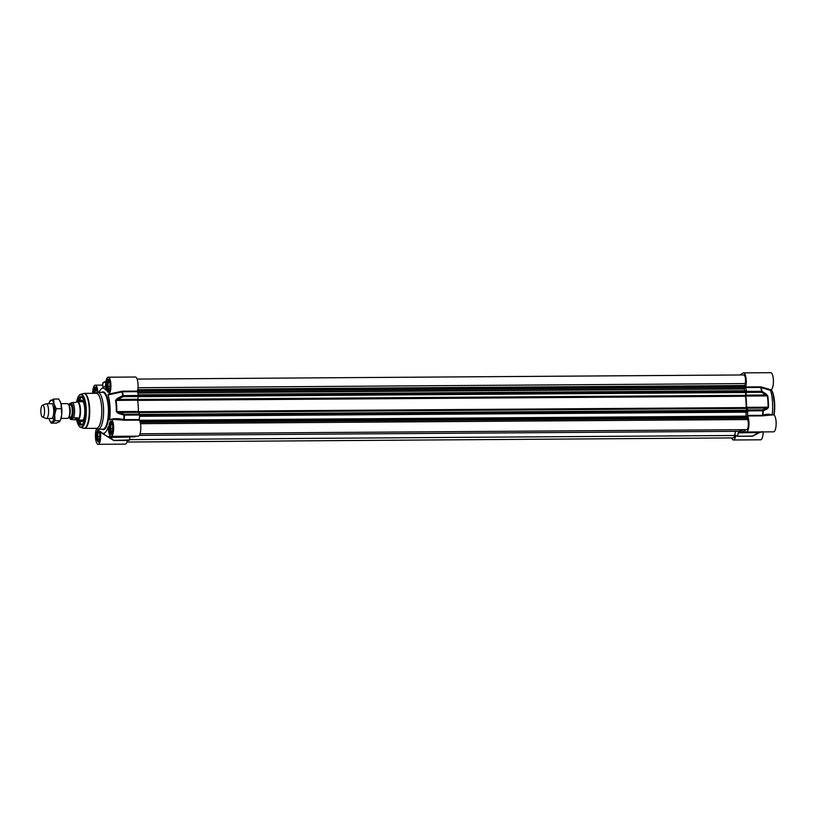 <?xml version="1.0" encoding="UTF-8"?>
<svg xmlns="http://www.w3.org/2000/svg" width="817" height="817" viewBox="0 0 817 817"><rect width="100%" height="100%" fill="white"/><g stroke="black" fill="none" stroke-linecap="round" stroke-linejoin="round"><path stroke-width="1.23" d="M752.498 436.166A0.919 0.868 115.7 0 0 752.855 436.043L737.312 436.278A30.178 9.324 89.6 0 1 735.903 435.236L735.739 435.461A8.527 2.635 89.6 0 1 733.452 439.985A8.527 2.635 89.6 0 1 731.705 437.922M772.157 415.056C769.41 413.902 766.346 413.964 762.976 415.24A30.045 9.283 -90.4 0 0 763.262 410.767A0.919 0.654 -114.4 0 0 762.71 409.858L747.616 409.96L747.759 410.89A30.178 9.324 89.6 0 1 747.463 415.424L747.535 415.965A8.527 2.635 89.6 0 1 748.923 425.545A8.527 2.635 89.6 0 1 746.411 432.019A8.527 2.635 89.6 0 1 744.675 429.967L744.491 429.956A30.178 9.324 89.6 0 1 743.327 432.581L742.081 430.304M759.677 431.927L758.85 432.356A30.045 9.283 -90.4 0 0 759.064 431.927M752.865 436.033L760.382 432.162M739.906 374.972L743.082 373.022A8.527 2.635 89.6 0 1 743.572 372.869A8.527 2.635 89.6 0 1 745.992 377.822A8.527 2.635 89.6 0 1 745.666 386.941L745.666 387.534L760.75 387.432L770.564 390.444A22.58 6.975 89.6 0 1 772.188 414.791M747.759 410.89L763.262 410.767L767.255 408.898L768.511 407.193A25.899 8.007 -90.4 0 0 767.786 395.969L766.295 394.08L762.006 391.333A30.045 9.283 -90.4 0 0 761.178 387.534L760.75 386.839L745.666 386.941M747.616 409.96L746.697 408.173L766.693 408.03L762.71 409.858L762.843 410.788A30.178 9.324 89.6 0 1 762.557 415.322L747.463 415.424M745.666 387.534A30.178 9.324 89.6 0 1 746.493 391.363L746.483 392.385L761.577 392.283A0.919 0.531 -57.9 0 0 762.006 391.333L746.493 391.363M760.75 386.839L760.75 387.432A30.178 9.324 89.6 0 1 761.587 391.261L761.577 392.283L765.856 394.999L745.85 395.142L746.483 392.385M768.511 407.193L746.554 407.346A26.032 8.047 -90.4 0 0 745.819 396.061L767.367 395.918A26.032 8.047 89.6 0 1 768.092 407.203L766.693 408.03A0.919 0.654 -115 0 1 767.255 408.898M766.295 394.08A0.919 0.531 -57.2 0 1 765.856 394.999L767.786 395.969M745.85 395.142L745.819 396.061M762.976 415.24L762.629 415.863L762.976 415.24M746.554 407.346L746.697 408.173M737.598 435.839L738.374 432.438A26.032 8.047 -90.4 0 0 738.691 432.459A26.032 8.047 -90.4 0 0 741.856 430.304M758.38 432.53A0.919 0.623 -117.4 0 0 758.85 432.356A0.919 0.756 -152.1 0 1 758.411 432.479L743.327 432.581M737.353 436.288L752.447 436.186A0.919 0.919 0 0 0 752.876 436.074L758.135 432.744L752.447 436.186L737.404 436.278M759.922 432.295L738.129 432.887M770.564 390.444L770.85 389.729A8.527 2.635 -90.4 0 0 773.423 381.192A8.527 2.635 -90.4 0 0 770.737 372.685L743.572 372.869M770.85 389.729A8.527 2.635 -90.4 0 1 770.717 389.719L761.393 386.982M763.262 415.771L773.454 414.781A8.527 2.635 -90.4 0 1 776.15 423.288A8.527 2.635 -90.4 0 1 773.576 431.836L746.411 432.019M733.452 439.985L760.617 439.801A8.527 2.635 -90.4 0 0 763.19 431.907M134.866 436.727L135.152 436.717A30.178 9.324 -90.4 0 0 135.428 436.176M100.573 431.539L100.43 432.285L100.573 431.539A22.58 6.975 -90.4 0 0 101.931 432.887A22.58 6.975 -90.4 0 0 108.15 426.882L108.355 427.077M110.275 435.961A25.899 8.007 89.6 0 1 108.212 436.605L113.594 440.394A30.045 9.283 89.6 0 1 113.144 440.128L101.931 432.887M119.803 436.288A30.045 9.283 89.6 0 1 119.578 436.707L118.394 436.298M95.998 428.312L96.957 428.905A18.434 5.699 -90.4 0 0 98.03 429.221A18.434 5.699 -90.4 0 0 99.082 428.894A18.434 5.699 -90.4 0 0 103.565 409.051A18.434 5.699 -90.4 0 0 97.785 392.364A18.434 5.699 -90.4 0 0 96.733 392.681A18.434 5.699 -90.4 0 0 96.712 392.701L95.763 393.294M96.508 428.312A17.504 5.413 -90.4 0 0 97.499 428.006A17.504 5.413 -90.4 0 0 101.768 409.143A17.504 5.413 -90.4 0 0 96.273 393.294L84.202 393.375A17.504 5.413 -90.4 0 1 89.696 409.235A17.504 5.413 -90.4 0 1 85.428 428.088A17.504 5.413 -90.4 0 1 84.437 428.394L96.508 428.312M138.308 396.531L137.675 399.278L117.679 399.421L123.214 396.633L138.308 396.531L138.318 395.51A30.178 9.324 -90.4 0 0 137.481 391.67L137.481 391.088A8.527 2.635 -90.4 0 0 137.818 381.968A8.527 2.635 -90.4 0 0 135.397 377.015L108.222 377.199A8.527 2.635 89.6 0 1 110.918 385.706A8.527 2.635 89.6 0 1 108.344 394.243A8.527 2.635 89.6 0 1 108.212 394.233L108.048 394.958L122.397 391.772L137.481 391.67M115.606 400.412L137.644 400.207A26.032 8.047 89.6 0 1 138.379 411.492L116.831 411.635A26.032 8.047 -90.4 0 0 116.106 400.35L117.679 399.421L117.209 398.502L115.606 400.412A25.899 8.007 89.6 0 1 116.341 411.635L118.159 413.31L123.99 415.118A30.045 9.283 89.6 0 1 123.704 419.591C118.884 418.375 114.196 418.365 109.641 419.57A22.58 6.975 -90.4 0 0 108.048 394.958L108.426 394.243M109.876 420.05L109.641 419.57L109.876 420.05A8.527 2.635 89.6 0 1 110.949 419.295A8.527 2.635 89.6 0 1 113.645 427.802A8.527 2.635 89.6 0 1 111.061 436.339L138.236 436.155A8.527 2.635 -90.4 0 0 140.738 429.681A8.527 2.635 -90.4 0 0 139.36 420.112L139.288 419.56L124.204 419.662A30.178 9.324 -90.4 0 0 124.49 415.138L124.358 414.209L118.516 412.452L138.522 412.309L139.441 414.107L124.358 414.209L123.99 415.118L139.584 415.026L139.441 414.107M77.503 420.112A14.287 4.412 -90.4 0 0 82.343 424.401A14.287 4.412 -90.4 0 0 85.234 410.88A14.287 4.412 -90.4 0 0 82.16 397.389A14.287 4.412 -90.4 0 0 79.913 396.878A14.287 4.412 -90.4 0 0 77.37 401.75M78.013 401.709A13.818 4.269 89.6 0 1 80.383 397.328A13.818 4.269 89.6 0 1 81.159 397.082A13.818 4.269 89.6 0 1 82.354 397.624M82.537 424.166A13.818 4.269 89.6 0 1 82.139 424.483A13.818 4.269 89.6 0 1 81.353 424.728A13.818 4.269 89.6 0 1 78.136 420.142M109.233 437.473L129.954 437.024L129.423 439.985L113.594 440.394A0.919 0.868 115.7 0 0 114.053 440.516L108.661 436.727A26.032 8.047 -90.4 0 0 108.967 436.748A26.032 8.047 -90.4 0 0 110.581 436.207M114.135 440.516L129.423 439.985M135.152 436.717L120.058 436.819A0.919 0.756 -152.1 0 1 119.578 436.707L120.058 436.819A30.178 9.324 -90.4 0 0 120.334 436.278M137.481 391.088L122.397 391.19L121.672 391.333L121.917 391.894A30.045 9.283 89.6 0 1 122.734 395.683L117.209 398.502M139.288 419.56A30.178 9.324 -90.4 0 0 139.584 415.026M138.318 395.51L123.234 395.612L123.214 396.633L123.234 395.612A30.178 9.324 -90.4 0 0 122.397 391.772L122.397 391.19M137.644 400.207L137.675 399.278M118.159 413.31L118.516 412.452L116.341 411.635M138.522 412.309L138.379 411.492M124.276 420.214L123.704 419.591L124.276 420.214L139.36 420.112M105.914 389.821L105.904 389.219A8.527 2.635 89.6 0 1 108.222 377.199M99.01 392.354A22.58 6.975 -90.4 0 1 101.625 388.637A22.58 6.975 -90.4 0 1 105.761 389.975L105.904 389.219M92.689 393.324A8.527 2.635 89.6 0 1 95.262 385.164A8.527 2.635 89.6 0 1 97.917 392.364M127.411 440.434A8.527 2.635 -90.4 0 1 125.267 444.131L98.101 444.315A8.527 2.635 89.6 0 0 100.43 432.285L112.47 439.699M98.101 444.315A8.527 2.635 89.6 0 1 95.538 438.229A8.527 2.635 89.6 0 1 96.559 428.659M108.375 427.403L108.15 426.882L108.375 427.403A8.527 2.635 89.6 0 0 111.061 436.339M110.949 419.295L123.53 420.122M121.672 391.333L108.212 394.233M105.648 385.675L103.984 387.074M78.248 401.709L81.332 397.093A13.818 4.269 -90.4 0 0 80.056 397.93M80.229 423.89A13.818 4.269 -90.4 0 0 81.526 424.717L78.381 420.142A13.634 4.218 -90.4 0 0 79.259 422.45A13.634 4.218 -90.4 0 0 82.609 424.074M82.813 401.127A9.855 3.043 -90.4 0 0 82.047 401.106A9.855 3.043 -90.4 0 0 81.322 401.688M81.445 420.122A9.855 3.043 -90.4 0 0 82.19 420.694A9.855 3.043 -90.4 0 0 82.946 420.663M79.739 420.132A10.825 3.35 -90.4 0 0 81.537 421.725A10.825 3.35 -90.4 0 0 84.672 413.841A10.825 3.35 -90.4 0 0 83.16 401.739A10.825 3.35 -90.4 0 0 81.394 400.075A10.825 3.35 -90.4 0 0 79.617 401.698M109.243 391.425A5.709 1.767 89.6 0 1 108.62 391.118A5.709 1.767 89.6 0 1 107.436 386.798A5.709 1.767 89.6 0 1 107.987 381.386A5.709 1.767 89.6 0 1 108.549 380.313A5.709 1.767 89.6 0 1 109.161 380.007M107.875 386.502L110.285 386.492L110.04 388.943L108.753 389.729L107.875 386.502L108.283 382.489L109.57 381.702L110.224 384.102M108.283 382.489L109.784 382.479M94.435 393.304A5.709 1.767 89.6 0 1 95.589 388.289A5.709 1.767 89.6 0 1 96.202 387.973M95.038 393.304L95.323 390.465L96.61 389.668L97.264 392.068M95.323 390.465L96.825 390.455M99 441.497A5.709 1.767 89.6 0 1 98.387 441.19A5.709 1.767 89.6 0 1 97.162 435.798A5.709 1.767 89.6 0 1 98.316 430.385A5.709 1.767 89.6 0 1 98.928 430.069M97.631 436.574L100.052 436.564L99.797 439.015L98.51 439.801L97.631 436.574L98.04 432.561L99.337 431.764L99.991 434.164M98.04 432.561L99.541 432.55M111.96 433.521A5.709 1.767 89.6 0 1 111.347 433.224A5.709 1.767 89.6 0 1 110.152 428.894A5.709 1.767 89.6 0 1 110.704 423.482A5.709 1.767 89.6 0 1 111.275 422.42A5.709 1.767 89.6 0 1 111.888 422.103M110.591 428.608L113.012 428.588L112.756 431.039L111.469 431.836L110.591 428.608L111.01 424.585L112.297 423.798L112.95 426.198M111.01 424.585L112.501 424.574M138.216 394.958L745.941 390.72L745.461 396.265A24.878 7.69 89.6 0 1 746.197 407.591L747.279 412.166L139.523 416.292L747.279 412.166M746.033 412.177L745.982 416.609M746.687 416.599L139.676 420.735L746.687 416.599L747.575 419.55A5.525 1.705 89.6 0 1 748.28 425.739A5.525 1.705 89.6 0 1 746.677 429.65L140.034 433.776M741.387 429.681A24.878 7.69 89.6 0 1 738.68 431.305L139.319 435.39M735.484 431.325L734.636 435.492A5.525 1.705 89.6 0 1 733.237 437.912L126.982 442.038M137.133 379.078L743.776 374.952A5.525 1.705 89.6 0 1 745.308 377.893A5.525 1.705 89.6 0 1 745.247 383.592L744.736 387.34M744.461 387.381L744.379 390.73M61.071 418.416L67.525 418.375A7.373 2.277 -90.4 0 0 67.944 418.243A7.373 2.277 -90.4 0 0 68.802 417.089A7.373 2.277 -90.4 0 0 68.72 404.895A7.373 2.277 -90.4 0 0 67.433 403.629L60.969 403.669M70.956 419.489L70.977 418.835L73.622 417.844L77.656 417.824L77.492 419.764L76.839 419.918L70.956 419.489L70.977 418.835A7.874 2.431 89.6 0 1 69.292 417.211M75.879 402.434L72.631 402.454L69.986 403.435L69.966 404.088L69.986 403.435A7.874 2.431 89.6 0 0 69.2 404.772M77.656 417.824L74.99 419.458M76.839 419.918L77.37 419.918A8.987 2.778 -90.4 0 0 77.881 419.764A8.987 2.778 -90.4 0 0 80.076 410.083A8.987 2.778 -90.4 0 0 77.258 401.944L76.716 401.954M77.104 401.872A9.212 2.849 -90.4 0 0 77.094 401.882A9.212 2.849 -90.4 0 0 77.002 401.954L77.094 401.882A9.212 2.849 -90.4 0 1 77.635 401.719A9.212 2.849 -90.4 0 1 80.526 410.063A9.212 2.849 -90.4 0 1 78.279 419.979A9.212 2.849 -90.4 0 1 77.758 420.142A9.212 2.849 -90.4 0 1 77.217 419.979A9.212 2.849 -90.4 0 1 77.125 419.918L77.217 419.979M42.525 417.119A5.985 1.848 -90.4 0 0 43.076 417.048A5.985 1.848 -90.4 0 0 44.526 410.246A5.985 1.848 -90.4 0 0 42.443 405.222A5.985 1.848 -90.4 0 0 42.321 405.283A5.985 1.848 -90.4 0 0 40.85 411.38A5.985 1.848 -90.4 0 0 42.525 417.119L46.089 418.467A7.373 2.277 -90.4 0 0 46.365 418.518A7.373 2.277 -90.4 0 0 46.783 418.386A7.373 2.277 -90.4 0 0 48.571 410.451A7.373 2.277 -90.4 0 0 46.263 403.772A7.373 2.277 -90.4 0 0 45.987 403.823A7.373 2.277 -90.4 0 0 45.844 403.904M60.274 401.77A11.06 3.421 89.6 0 1 60.335 401.903A11.06 3.421 89.6 0 1 61.02 403.843A11.06 3.421 89.6 0 1 61.724 414.709A11.06 3.421 89.6 0 1 60.458 420.183L61.724 414.709L61.02 403.843L60.182 401.576L58.763 399.013L53.626 399.053L54.004 403.894A11.06 3.421 -90.4 0 0 50.756 400.248A11.06 3.421 -90.4 0 0 49.48 401.984A11.06 3.421 -90.4 0 0 48.867 403.751M51.931 418.355A7.373 2.277 -90.4 0 0 52.788 417.191A7.373 2.277 -90.4 0 0 52.707 405.007M48.969 418.498A11.06 3.421 -90.4 0 0 49.602 420.265A11.06 3.421 -90.4 0 0 52.165 421.97A11.06 3.421 -90.4 0 0 54.708 414.76A11.06 3.421 -90.4 0 0 54.004 403.894L56.261 408.725L54.708 414.76L55.035 420.775L51.175 423.155L49.663 420.398M51.175 423.155L56.302 423.114L59.171 421.929L60.162 420.745L55.035 420.775M49.766 401.423L53.626 399.053M61.398 408.694L56.261 408.725M774.077 415.016A17.964 5.556 -90.4 0 0 771.217 389.648M771.146 389.678A18.434 5.699 89.6 0 1 773.822 414.862M761.189 432.122A25.899 8.007 -90.4 0 0 761.801 431.907M758.687 431.938A30.178 9.324 89.6 0 1 758.411 432.479L758.125 432.479M761.618 431.917A26.032 8.047 89.6 0 1 760.229 432.316L759.024 432.326M747.535 415.965L762.629 415.863M76.665 419.918L78.708 425.667L80.076 427.179L83.518 428.271A17.443 5.392 -90.4 0 0 84.978 428.026A17.443 5.392 -90.4 0 0 89.196 408.48A17.443 5.392 -90.4 0 0 83.283 393.508L84.202 393.375M80.812 427.526A16.677 5.157 -90.4 0 0 82.2 427.291A16.677 5.157 -90.4 0 0 86.234 408.612A16.677 5.157 -90.4 0 0 80.587 394.294A16.677 5.157 -90.4 0 0 80.086 394.519M76.706 419.918A16.228 5.014 -90.4 0 0 81.853 426.862A16.228 5.014 -90.4 0 0 85.734 407.887A16.228 5.014 -90.4 0 0 79.79 394.958A16.228 5.014 -90.4 0 0 76.573 401.984M105.914 381.876A9.212 1.614 -3.7 0 0 102.697 383.326L105.975 381.498A8.752 1.532 176.3 0 0 103.126 382.785M97.785 392.364L102.605 392.334A18.434 5.699 89.6 0 1 108.385 409.021A18.434 5.699 89.6 0 1 103.902 428.864A18.434 5.699 89.6 0 1 102.85 429.191L98.03 429.221M102.013 429.191A18.893 5.842 -90.4 0 0 104.362 429.313A18.893 5.842 -90.4 0 0 108.875 407.244A18.893 5.842 -90.4 0 0 101.962 392.201A18.893 5.842 -90.4 0 0 101.757 392.334M110.591 421.347A6.587 2.032 -90.4 0 0 109.488 432.122A6.587 2.032 -90.4 0 0 112.94 429.997A6.587 2.032 -90.4 0 0 110.591 421.347M111.061 421.797A6.127 1.889 89.6 0 1 111.408 421.695L112.685 424.36C112.685 432.173 112.286 435.369 111.49 433.95A6.127 1.889 89.6 0 1 109.56 428.394A6.127 1.889 89.6 0 1 111.061 421.797M107.864 379.251A6.587 2.032 -90.4 0 0 106.772 390.015A6.587 2.032 -90.4 0 0 110.224 387.901A6.587 2.032 -90.4 0 0 107.864 379.251M108.334 379.701A6.127 1.889 89.6 0 1 108.681 379.588L109.968 382.264C109.968 390.077 109.57 393.273 108.763 391.843A6.127 1.889 89.6 0 1 106.843 386.298A6.127 1.889 89.6 0 1 108.334 379.701M97.315 392.426A6.587 2.032 -90.4 0 0 94.905 387.217A6.587 2.032 -90.4 0 0 93.291 393.314M93.873 393.314A6.127 1.889 89.6 0 1 95.375 387.667A6.127 1.889 89.6 0 1 95.722 387.564L97.294 392.436M97.877 429.211A6.587 2.032 -90.4 0 0 97.631 429.313L98.152 429.221M98.091 429.762A6.127 1.889 89.6 0 1 98.438 429.66L99.725 432.326C99.725 440.149 99.327 443.345 98.53 441.915A6.127 1.889 89.6 0 1 96.6 436.37A6.127 1.889 89.6 0 1 98.091 429.762M83.15 401.709A9.487 2.931 -90.4 0 0 81.7 401.688M81.823 420.112A9.487 2.931 -90.4 0 0 83.273 420.071M82.435 397.716A13.634 4.218 -90.4 0 0 78.269 401.709M137.675 400.401L745.461 396.265M137.644 399.462L745.492 395.326M138.39 411.727L746.197 407.591M138.645 412.565L746.34 408.418M139.533 414.393L747.279 410.246M139.574 414.699L747.341 410.563M139.554 415.761L747.412 411.625M139.452 420.275L745.696 416.149M139.574 420.5L745.737 416.374M139.768 420.949L746.922 416.813M139.85 421.174L746.963 417.038M140.075 421.848L746.901 417.712M140.207 422.358L746.963 418.222M140.483 423.686L747.575 419.55M129.484 439.617L734.636 435.492M138.012 387.728L745.247 383.592M137.777 389.668L744.849 385.532M137.685 390.209L744.859 386.073M137.562 390.771L744.992 386.635M137.501 391.026L744.981 386.89M137.46 391.476L744.808 387.34L137.46 391.517M137.767 392.814L743.95 388.688M137.818 393.079L743.94 388.953M138.267 395.234L746.084 391.098M138.349 396.306L746.156 392.16M746.135 392.528L138.277 396.664M68.832 417.017A6.219 1.92 -90.4 0 0 70.242 410.982A6.219 1.92 -90.4 0 0 68.751 404.966M68.72 404.895L69.088 405.692A6.403 1.981 89.6 0 1 69.159 416.282L68.802 417.089M68.659 404.772L70.344 404.762A6.219 1.92 89.6 0 1 72.304 410.389A6.219 1.92 89.6 0 1 70.783 417.089A6.219 1.92 89.6 0 1 70.436 417.201L68.74 417.211M70.109 417.201A6.587 2.032 -90.4 0 0 71.161 417.446A6.587 2.032 -90.4 0 0 72.733 409.756A6.587 2.032 -90.4 0 0 70.323 404.507A6.587 2.032 -90.4 0 0 70.027 404.762M70.497 403.128A7.874 2.431 89.6 0 1 73.121 409.511A7.874 2.431 89.6 0 1 71.498 418.518M73.622 417.844A8.987 2.778 -90.4 0 0 74.51 409.297A8.987 2.778 -90.4 0 0 72.631 402.454M774.097 415.036L774.751 406.202L772.892 392.967L771.309 389.597M738.691 432.459L742.97 432.428M743.184 432.704L758.268 432.602A0.919 0.919 0 0 0 758.687 432.499L759.779 431.927M762.271 431.652L760.229 432.316M758.329 433.081L760.004 432.285M83.518 428.271L84.437 428.394M76.543 402.005L78.493 396.204L79.862 394.642L83.283 393.508M118.996 436.676L108.569 436.727M129.178 440.424L114.094 440.526A0.919 0.919 0 0 1 113.686 440.434L113.144 440.128M117.924 436.298L119.609 436.891A0.919 0.919 0 0 0 119.915 436.942L135.009 436.84M101.625 388.637L105.648 385.961M102.809 385.113L95.262 385.164M102.697 383.326L102.983 387.738M82.19 420.694L82.772 420.908M82.047 401.106L82.64 400.881M82.537 401.698L83.263 401.944M82.66 420.101L83.385 419.836M745.941 390.72L138.196 394.866M70.456 419.387L69.159 417.211M69.077 404.772L69.435 403.874M82.813 401.678L77.635 401.719M82.936 420.112L77.758 420.142M53.963 403.721L46.263 403.772M54.055 418.467L46.365 418.518M42.443 405.222L45.987 403.823M49.48 401.984L49.847 401.137"/></g></svg>

